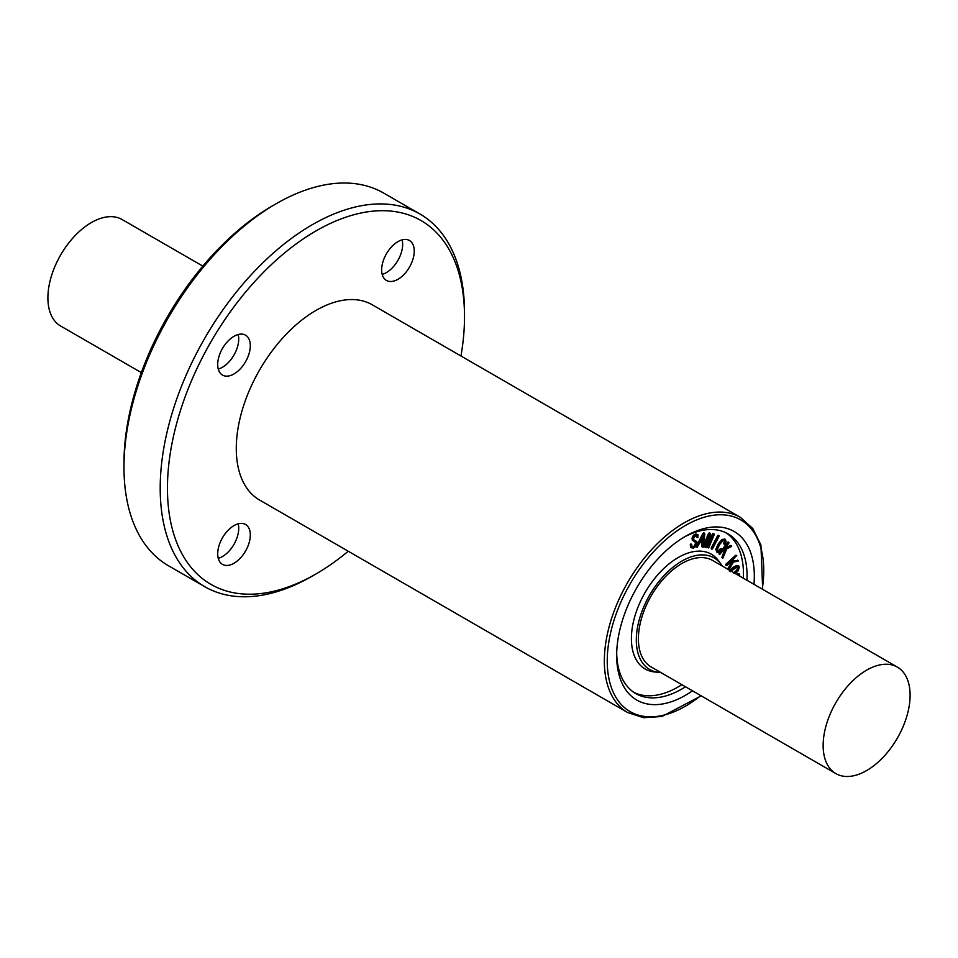 <?xml version="1.0" encoding="UTF-8"?>
<svg xmlns="http://www.w3.org/2000/svg" width="958" height="958" viewBox="0 0 958 958"><rect width="100%" height="100%" fill="white"/><g stroke="black" fill="none" stroke-linecap="round" stroke-linejoin="round"><path stroke-width="1.44" d="M738.283 575.279L739.013 575.698M737.397 574.764L739.432 573.998L739.78 576.141M736.678 574.345L739.408 573.974L738.702 573.567M738.714 573.579L737.612 573.806L738.331 574.225L739.432 573.998M703.974 534.696L703.076 541.521L700.406 541.653L703.974 534.696M700.645 541.186L702.358 541.102L702.921 536.743M702.358 541.102L703.076 541.521M703.543 534.037L704.441 533.247L704.86 533.977L703.04 546.838L702.382 546.719L702.933 542.515L699.891 542.659L697.065 547.353L703.543 534.037L702.825 533.618L703.723 532.828L704.86 533.977M703.723 532.828L704.142 533.558L703.723 532.828M701.723 546.647L702.454 547.054M701.651 546.299L702.154 542.551M697.065 547.353L696.191 546.695L697.113 546.563M696.394 546.144L702.825 533.618M692.095 546.91L694.957 546.276L696.155 544.18L696.035 542.515L692.993 540.587L692.802 538.42L694.143 535.726L696.418 534.396L698.119 534.935L697.843 537.63L697.232 535.69L696.083 535.402L693.712 537.893L693.676 539.653L696.825 541.641L697.017 543.881L695.448 546.779L693.341 548.156L690.646 547.389L691.365 547.808L691.496 544.395L692.335 547.102M697.256 534.348L698.119 534.935M694.526 541.569L692.263 540.168L693.796 541.15L692.263 540.168L692.071 538.001L693.412 535.306L695.7 533.977L697.388 534.528M696.682 535.378L696.083 535.402M696.753 536.839L696.502 535.271M693.676 539.653L696.095 541.222M695.807 540.947L696.825 541.641M690.646 547.389L690.263 544.731L690.993 545.15M690.263 544.731L690.778 543.976L691.76 544.443M691.041 544.024L691.664 544.384M691.365 546.491L694.957 546.276M694.239 545.856L695.424 543.761L694.969 541.785M695.316 542.096L694.646 541.629M709.112 534.133L710.046 533.331L710.429 534.133L707.148 545.306L713.099 534.576L714.333 534.324L708.68 547.844L712.968 536.264L706.166 547.581L709.219 535.63L703.783 547.03L709.112 534.133L708.393 533.714L709.315 532.911L710.405 533.546M708.225 541.653L712.381 534.169L713.099 534.576M712.381 534.169L713.578 534.085M712.86 533.666L714.333 534.324M708.393 547.952L707.567 546.922L709.231 542.958M706.166 547.581L705.22 546.407L706.465 542.144M703.962 547.21L703.148 546.659M703.232 546.79L703.831 547.138M703.304 545.761L708.393 533.714M718.32 536.193L718.979 535.69L719.003 536.42L712.513 548.79L711.878 549.233L711.854 548.515L718.32 536.193L717.59 535.773L718.668 535.75M717.937 535.33L719.135 535.929M711.83 549.197L711.135 548.096L717.59 535.773M724.595 540.228L722.847 540.731L719.709 544.467L717.542 548.838L717.686 551.341L719.135 551.245L721.35 548.862L721.518 549.76L718.919 552.395L717.027 552.203L716.548 549.593L719.123 544.048L722.727 539.845L725.326 539.378L726.056 541.378L725.098 544.024L724.416 543.713L724.703 540.288M724.499 544.324L723.685 543.294L724.44 541.126L725.158 541.545M723.781 543.904L724.392 544.264M724.44 541.126L724.08 539.941M716.967 550.922L719.135 551.245M718.416 550.826L720.26 548.79L720.991 549.209M720.26 548.79L721.59 548.85M716.764 552.048L715.818 549.173L718.404 543.629L721.997 539.426L725.026 539.21M724.607 538.959L725.326 539.378M728.343 542.683L728.81 543.27L724.476 548.982L731.325 545.88L731.613 546.479L726.763 548.838L722.883 558.167L725.829 549.257L723.446 550.335L719.733 554.203L728.343 542.683L727.613 542.276L728.918 542.527M725.338 547.844L730.595 545.461L731.649 545.856M722.152 557.748L722.883 558.167M722.691 557.64L721.937 557.616L722.667 558.023M721.973 557.221L724.775 549.736M719.003 553.784L727.613 542.276M728.284 569.495L732.642 561.987L730.415 562.214L727.05 565.292L726.439 564.957L736.642 555.616L731.589 561.137L737.959 560.514L738.055 561.28L733.505 561.903L728.894 569.854M726.619 565.519L725.685 564.945L726.056 564.07L735.564 555.365L736.81 555.832M732.187 560.586L738.223 560.61M727.553 569.076L731.613 562.095M725.709 564.537L726.439 564.957M733.636 573.04L736.762 570.082L737.48 570.501L734.355 573.459M730.607 571.651L737.001 566.896L738.642 567.687L737.48 570.501M736.762 570.082L737.768 566.801M738.199 566.92L738.642 567.687L737.911 567.268M729.984 571.351L733.6 567.783L738.75 565.95L739.408 567.112L738.115 570.836L735.469 573.65M729.254 570.932L732.87 567.364L736.714 565.4L738.343 565.795M726.128 532.852A92.219 53.241 -60 0 1 743.36 578.201M681.88 684.683A92.219 53.241 -60 0 1 633.98 692.454M660.769 672.504A64.425 37.194 -60 0 1 658.781 672.372L654.506 671.941A66.246 38.248 -60 0 1 631.406 638.651A66.246 38.248 -60 0 1 665.942 566.513A66.246 38.248 -60 0 1 718.62 560.873L721.135 564.358A64.425 37.194 -60 0 1 722.248 566.01M238.171 523.822A23.052 13.316 -60 0 1 238.722 528.325A23.052 13.316 -60 0 1 218.244 558.346M250.313 535.019A23.052 13.316 -60 0 1 240.242 558.215A23.052 13.316 -60 0 1 222.484 564.394A23.052 13.316 -60 0 1 222.484 537.773A23.052 13.316 -60 0 1 245.535 524.457A23.052 13.316 -60 0 1 250.313 535.019M238.171 334.522A23.052 13.316 -60 0 1 238.722 339.012A23.052 13.316 -60 0 1 218.244 369.034M250.313 345.706A23.052 13.316 -60 0 1 240.242 368.914A23.052 13.316 -60 0 1 222.484 375.093A23.052 13.316 -60 0 1 222.484 348.461A23.052 13.316 -60 0 1 245.535 335.156A23.052 13.316 -60 0 1 250.313 345.706M402.12 239.859A23.052 13.316 -60 0 1 402.659 244.362A23.052 13.316 -60 0 1 382.194 274.383M414.251 251.056A23.052 13.316 -60 0 1 404.192 274.263A23.052 13.316 -60 0 1 386.421 280.431A23.052 13.316 -60 0 1 386.421 253.81A23.052 13.316 -60 0 1 409.473 240.506A23.052 13.316 -60 0 1 414.251 251.056M348.245 551.233A210.053 121.271 -60 0 1 315.984 573.962A210.053 121.271 -60 0 1 167.446 488.197A210.053 121.271 -60 0 1 315.984 230.938A210.053 121.271 -60 0 1 464.51 316.691A210.053 121.271 -60 0 1 460.966 356.005M236.279 448.464A112.709 65.072 120 0 0 259.618 500.064L627.694 712.56A112.709 65.072 -60 0 1 604.342 660.96A112.709 65.072 -60 0 1 653.548 547.533A112.709 65.072 -60 0 1 740.402 517.344L372.339 304.836A112.709 65.072 120 0 0 285.484 335.037A112.709 65.072 120 0 0 236.279 448.464M315.984 573.962L312.356 576.045A215.179 124.229 -60 0 1 204.773 586.703A215.179 124.229 -60 0 1 160.202 488.197A215.179 124.229 -60 0 1 254.133 271.653A215.179 124.229 -60 0 1 419.939 214.005A215.179 124.229 -60 0 1 464.51 312.512L464.51 316.691M204.773 586.703L168.536 565.795A215.179 124.229 -60 0 1 123.977 467.288A215.179 124.229 -60 0 1 276.132 203.755A215.179 124.229 -60 0 1 383.715 193.097L419.939 214.005M123.977 467.288L123.977 463.109A210.053 121.271 -60 0 1 272.503 205.838L276.132 203.755M910.1 695.269A61.48 35.494 -60 0 1 883.264 757.131A61.48 35.494 -60 0 1 835.891 773.609A61.48 35.494 -60 0 1 823.15 745.456A61.48 35.494 -60 0 1 849.986 683.593A61.48 35.494 -60 0 1 897.371 667.115A61.48 35.494 -60 0 1 910.1 695.269M835.891 773.609L651.129 666.936A61.48 35.494 -60 0 1 638.399 638.794A61.48 35.494 -60 0 1 665.235 576.92A61.48 35.494 -60 0 1 712.608 560.454L897.371 667.115M202.821 266.12L122.109 219.526A61.48 35.494 120 0 0 74.736 236.003A61.48 35.494 120 0 0 47.9 297.866A61.48 35.494 120 0 0 60.629 326.019L141.341 372.614M658.781 672.372A64.425 37.194 -60 0 1 636.316 639.992A64.425 37.194 -60 0 1 669.905 569.842A64.425 37.194 -60 0 1 721.135 564.358M683.653 537.39A92.219 53.241 -60 0 1 727.984 533.834A92.219 53.241 -60 0 1 746.977 580.297M685.497 686.778A92.219 53.241 -60 0 1 635.765 693.556A92.219 53.241 -60 0 1 616.689 653.392M692.49 690.814A97.345 56.199 -60 0 1 616.665 655.523A97.345 56.199 -60 0 1 685.497 536.312A97.345 56.199 -60 0 1 753.97 584.332M738.331 575.231L739.013 575.614M695.7 533.977L696.418 534.396M690.467 544.24L691.185 544.659M692.802 546.755L693.532 547.174M695.424 543.761L696.155 544.18M692.071 538.001L692.802 538.42M693.412 535.306L694.143 535.726M695.532 534.013L696.262 534.432M708.824 533.103L709.543 533.522M707.567 546.922L708.285 547.329M703.232 546.24L703.855 546.599M711.135 548.096L711.854 548.515M715.818 549.173L716.548 549.593M718.404 543.629L719.123 544.048M721.997 539.426L722.727 539.845M719.266 553.269L719.997 553.688M735.564 555.365L736.295 555.784M726.056 564.07L726.787 564.49M732.87 567.364L733.6 567.783M736.714 565.4L737.432 565.819M700.765 695.592A110.661 63.887 -60 0 1 607.24 660.96A110.661 63.887 -60 0 1 693.161 521.439A110.661 63.887 -60 0 1 762.245 589.11M704.645 533.295L703.926 532.876M697.592 537.618L696.873 537.21M691.712 544.407L690.993 543.988M693.724 541.162L692.993 540.743M710.249 533.402L709.531 532.983M714.153 534.061L713.423 533.642M708.321 547.928L707.603 547.509M706.022 547.533L705.304 547.114M703.89 547.186L703.16 546.767M719.027 535.714L718.308 535.294M724.44 544.288L723.721 543.869M728.834 542.432L728.104 542.012M722.751 558.143L722.021 557.724M719.841 554.598L719.123 554.179M736.69 555.64L735.96 555.221M738.151 560.526L737.42 560.107M726.499 565.495L725.769 565.076M738.75 565.95L738.019 565.531M740.402 517.344L752.82 528.553L760.927 545.018L762.688 589.362M701.208 695.855L661.93 716.5L643.608 717.71L627.694 712.56"/></g></svg>
